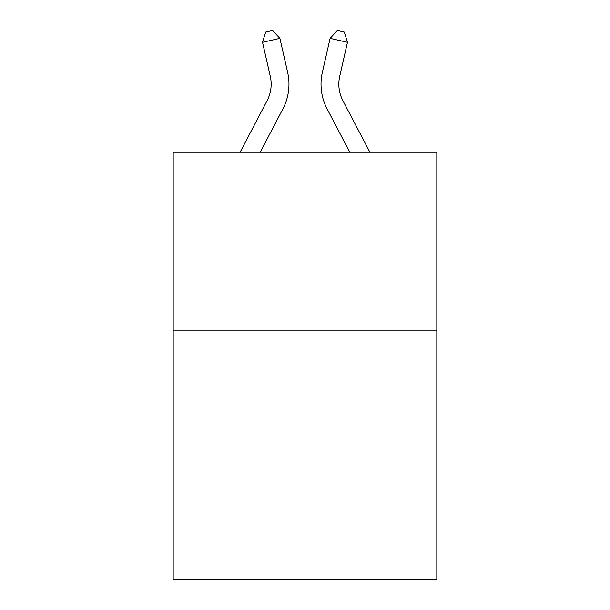 <?xml version="1.0" encoding="UTF-8"?>
<svg xmlns="http://www.w3.org/2000/svg" width="610" height="610" viewBox="0 0 610 610"><rect width="100%" height="100%" fill="white"/><g stroke="black" fill="none" stroke-linecap="round" stroke-linejoin="round"><path stroke-width="0.91" d="M436.813 330.124L436.813 579.5L173.187 579.5L173.187 152.004L436.813 152.004L436.813 330.124L173.187 330.124M287.63 72.3L279.891 38.346L287.63 72.3A53.436 53.436 0 0 1 282.865 108.969L260.325 152.004M369.782 152.004L342.911 100.703A35.624 35.624 0 0 1 339.732 76.258L347.471 42.303L330.109 38.346L322.37 72.3A53.436 53.436 0 0 0 327.135 108.969L349.675 152.004M347.471 42.303L344.322 32.086L337.376 30.5L330.109 38.346L322.37 72.3M240.218 152.004L267.088 100.703A35.624 35.624 0 0 0 270.268 76.258L262.529 42.303L265.678 32.086L272.624 30.5L279.891 38.346L262.529 42.303M267.088 100.703A35.624 35.624 0 0 0 270.268 76.258A35.624 35.624 0 0 1 267.088 100.703A35.624 35.624 0 0 0 270.268 76.258A35.624 35.624 0 0 1 267.088 100.703A35.624 35.624 0 0 0 270.268 76.258A35.624 35.624 0 0 1 267.088 100.703A35.624 35.624 0 0 0 270.268 76.258A35.624 35.624 0 0 1 267.088 100.703A35.624 35.624 0 0 0 270.268 76.258A35.624 35.624 0 0 1 267.088 100.703A35.624 35.624 0 0 0 270.268 76.258A35.624 35.624 0 0 1 267.088 100.703A35.624 35.624 0 0 0 270.268 76.258A35.624 35.624 0 0 1 267.088 100.703A35.624 35.624 0 0 0 270.268 76.258A35.624 35.624 0 0 1 267.088 100.703A35.624 35.624 0 0 0 270.268 76.258A35.624 35.624 0 0 1 267.088 100.703A35.624 35.624 0 0 0 270.268 76.258A35.624 35.624 0 0 1 267.088 100.703M342.911 100.703A35.624 35.624 0 0 1 339.732 76.258A35.624 35.624 0 0 0 342.911 100.703A35.624 35.624 0 0 1 339.732 76.258A35.624 35.624 0 0 0 342.911 100.703A35.624 35.624 0 0 1 339.732 76.258A35.624 35.624 0 0 0 342.911 100.703A35.624 35.624 0 0 1 339.732 76.258A35.624 35.624 0 0 0 342.911 100.703A35.624 35.624 0 0 1 339.732 76.258A35.624 35.624 0 0 0 342.911 100.703A35.624 35.624 0 0 1 339.732 76.258A35.624 35.624 0 0 0 342.911 100.703"/></g></svg>

